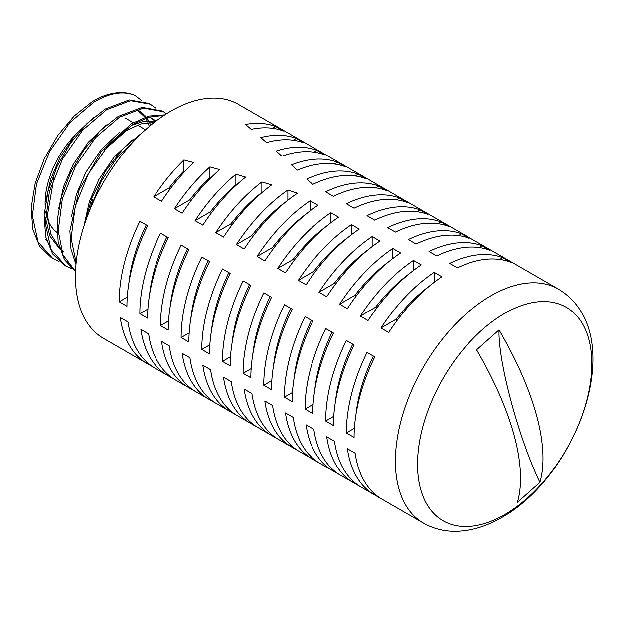 <?xml version="1.0" encoding="UTF-8"?>
<svg xmlns="http://www.w3.org/2000/svg" width="624" height="624" viewBox="0 0 624 624"><rect width="100%" height="100%" fill="white"/><g stroke="black" fill="none" stroke-linecap="round" stroke-linejoin="round"><path stroke-width="0.94" d="M141.632 100.472L134.815 95.347A91.26 52.689 -60 0 0 98.576 98.069L92.391 101.501L74.264 115.877L57.751 135.463L44.327 158.597L35.194 183.323L31.2 207.542L32.737 229.187L39.718 246.449L51.605 257.845L59.046 261.362M134.815 95.347C122.975 90.589 109.262 92.89 93.686 102.25L69.794 122.647L49.67 151.351L36.488 184.064L32.378 215.881L38.095 242.026L52.892 258.593M156.023 108.319L149.315 103.506L129.191 99.902L105.3 108.958L87.173 123.334L70.66 142.912L57.236 166.046L48.103 190.772L44.109 214.991L45.646 236.644L52.627 253.898L64.506 265.301L71.955 268.811M65.161 265.668L71.386 268.297M150.61 104.247L130.478 100.651L106.587 109.699L82.703 130.096L62.572 158.8L49.39 191.521L45.287 223.337L51.004 249.483L65.801 266.042M166.546 113.724L162.224 110.955L142.093 107.359L118.209 116.407L100.386 130.486L84.092 149.62L70.738 172.24L61.48 196.505L57.143 220.42L58.133 242.026L64.412 259.545L75.512 271.565M163.511 111.704L143.387 108.1L119.496 117.148L95.612 137.545L75.481 166.249L62.299 198.97L58.196 230.786L62.993 254.896L75.52 271.401M164.767 114.863L148.668 116.056L131.11 123.856L101.486 151.078L79.209 189.782L69.872 230.825L70.98 249.148L75.956 264.514M164.003 115.362L148.668 117.164L132.405 124.605L108.514 145.002L88.39 173.706L75.208 206.419L71.097 238.235L76.112 262.844M143.247 131.789L123.17 148.434L105.394 171.233L91.884 197.816L84.154 225.373M137.147 137.709L117.616 156.881L101.291 181.155L87.805 215.038M236.527 216.949L237.689 217.62M193.011 307.523L192.527 307.25M257.182 228.875L258.336 229.538M213.658 319.449L213.182 319.168M277.828 240.794L278.99 241.465M234.312 331.367L233.828 331.094M298.483 252.72L299.637 253.383M254.959 343.294L254.483 343.013M319.129 264.638L320.291 265.309M275.613 355.212L275.129 354.939M339.784 276.565L340.938 277.228M296.26 367.13L295.784 366.857M360.43 288.483L361.592 289.154M316.914 379.057L316.43 378.776M381.085 300.409L382.239 301.072M337.561 390.975L337.085 390.702M401.731 312.328L402.886 312.998M358.207 402.901L357.731 402.62M239.6 213.408L240.919 213.759M264.841 220.366L265.98 220.693M289.942 227.807L290.885 228.095M314.886 235.693L315.627 235.934M172.357 295.604L171.881 295.324M151.71 283.678L151.226 283.405M145.486 362.583A135.065 77.984 -60 0 1 120.245 317.546L127.99 322.015A135.065 77.984 120 0 0 153.231 367.052L145.486 362.583L146.617 361.936M119.184 301.766A135.065 77.984 -60 0 1 139.877 221.263L147.623 225.732A135.065 77.984 120 0 0 126.929 306.236L119.184 301.766L127.241 297.11M166.14 374.509A135.065 77.984 -60 0 1 140.891 329.472L148.637 333.941A135.065 77.984 120 0 0 173.878 378.979L166.14 374.509L167.263 373.854M139.831 313.685A135.065 77.984 -60 0 1 160.524 233.189L168.269 237.658A135.065 77.984 120 0 0 147.576 318.162L139.831 313.685L147.888 309.036M186.787 386.428A135.065 77.984 -60 0 1 161.546 341.39L169.291 345.86A135.065 77.984 120 0 0 194.532 390.897L186.787 386.428L187.918 385.78M160.485 325.611A135.065 77.984 -60 0 1 181.178 245.107L188.924 249.577A135.065 77.984 120 0 0 168.223 330.08L160.485 325.611L168.542 320.954M207.433 398.354A135.065 77.984 -60 0 1 182.192 353.317L189.938 357.786A135.065 77.984 120 0 0 215.179 402.823L207.433 398.354L208.564 397.699M181.132 337.529A135.065 77.984 -60 0 1 201.825 257.033L209.57 261.503A135.065 77.984 120 0 0 188.877 342.007L181.132 337.529L189.189 332.881M228.088 410.272A135.065 77.984 -60 0 1 202.847 365.235L210.584 369.704A135.065 77.984 120 0 0 235.833 414.742L228.088 410.272L229.219 409.625M201.786 349.456A135.065 77.984 -60 0 1 222.479 268.952L230.225 273.421A135.065 77.984 120 0 0 209.524 353.925L201.786 349.456L209.843 344.799M248.734 422.198A135.065 77.984 -60 0 1 223.493 377.161L231.239 381.631A135.065 77.984 120 0 0 256.48 426.668L248.734 422.198L249.865 421.543M222.433 361.374A135.065 77.984 -60 0 1 243.126 280.878L250.871 285.347A135.065 77.984 120 0 0 230.178 365.851L222.433 361.374L230.49 356.725M269.389 434.117A135.065 77.984 -60 0 1 244.148 389.08L251.885 393.549A135.065 77.984 120 0 0 277.134 438.586L269.389 434.117L270.512 433.469M243.079 373.3A135.065 77.984 -60 0 1 263.78 292.796L271.518 297.266A135.065 77.984 120 0 0 250.825 377.77L243.079 373.3L251.144 368.644M290.035 446.043A135.065 77.984 -60 0 1 264.794 401.006L272.54 405.475A135.065 77.984 120 0 0 297.781 450.512L290.035 446.043L291.166 445.388M263.734 385.219A135.065 77.984 -60 0 1 284.427 304.723L292.172 309.192A135.065 77.984 120 0 0 271.479 389.696L263.734 385.219L271.791 380.57M310.69 457.961A135.065 77.984 -60 0 1 285.441 412.924L293.186 417.394A135.065 77.984 120 0 0 318.435 462.431L310.69 457.961L311.813 457.314M284.38 397.145A135.065 77.984 -60 0 1 305.081 316.641L312.819 321.11A135.065 77.984 120 0 0 292.126 401.614L284.38 397.145L292.438 392.488M331.336 469.888A135.065 77.984 -60 0 1 306.095 424.85L313.841 429.32A135.065 77.984 120 0 0 339.082 474.357L331.336 469.888L332.467 469.232M305.035 409.063A135.065 77.984 -60 0 1 325.728 328.567L333.473 333.037A135.065 77.984 120 0 0 312.78 413.54L305.035 409.063L313.092 404.414M351.991 481.806A135.065 77.984 -60 0 1 326.742 436.769L334.487 441.238A135.065 77.984 120 0 0 359.728 486.275L351.991 481.806L353.114 481.159M325.681 420.989A135.065 77.984 -60 0 1 346.375 340.486L354.12 344.955A135.065 77.984 120 0 0 333.427 425.459L325.681 420.989L333.739 416.333M430.435 285.254A122.437 70.691 120 0 0 396.193 319.176L380.936 327.99L388.674 332.459A135.065 77.984 120 0 1 441.839 276.791L434.093 272.321L434.093 282.36M380.936 327.99A135.065 77.984 -60 0 1 434.093 272.321M372.637 493.732A135.065 77.984 -60 0 1 347.396 448.695L355.142 453.164A135.065 77.984 120 0 0 380.383 498.202L372.637 493.732L373.768 493.077M346.336 432.908A135.065 77.984 -60 0 1 367.029 352.412L374.774 356.881A135.065 77.984 120 0 0 354.081 437.385L346.336 432.908L354.393 428.259M183.916 159.994L193.658 162.552A135.065 77.984 120 0 0 161.53 201.31L153.785 196.841A135.065 77.984 -60 0 1 183.916 159.994L183.916 170.945A122.437 70.691 120 0 0 169.042 188.035L170.313 188.768M209.898 166.936L219.64 169.642A135.065 77.984 120 0 0 182.177 213.236L174.431 208.767A135.065 77.984 -60 0 1 209.898 166.936L209.898 177.676A122.437 70.691 120 0 0 189.688 199.953L190.967 200.694M235.88 174.268L245.622 177.115A135.065 77.984 120 0 0 202.823 225.155L195.086 220.685A135.065 77.984 -60 0 1 235.88 174.268L235.88 184.844A122.437 70.691 120 0 0 210.343 211.879L211.614 212.612M261.862 181.966L271.604 184.946A135.065 77.984 120 0 0 223.478 237.081L215.732 232.612A135.065 77.984 -60 0 1 261.862 181.966L261.862 192.418A122.437 70.691 120 0 0 230.989 223.798L232.268 224.539M287.843 190.024L297.289 193.339A135.065 77.984 120 0 0 244.124 248.999L236.387 244.53A135.065 77.984 -60 0 1 287.843 190.024L287.843 200.226M310.198 200.788L317.936 205.257A135.065 77.984 120 0 0 264.779 260.926L257.033 256.456A135.065 77.984 -60 0 1 310.198 200.788L310.198 210.826M330.845 212.714L338.59 217.183A135.065 77.984 120 0 0 285.425 272.844L277.68 268.375A135.065 77.984 -60 0 1 330.845 212.714L330.845 222.752M351.499 224.632L359.237 229.102A135.065 77.984 120 0 0 306.08 284.77L298.334 280.301A135.065 77.984 -60 0 1 351.499 224.632L351.499 234.671M372.146 236.558L379.891 241.028A135.065 77.984 120 0 0 326.726 296.689L318.981 292.219A135.065 77.984 -60 0 1 372.146 236.558L372.146 246.597M392.8 248.477L400.538 252.946A135.065 77.984 120 0 0 347.381 308.615L339.635 304.145A135.065 77.984 -60 0 1 392.8 248.477L392.8 258.515M413.447 260.403L421.192 264.872A135.065 77.984 120 0 0 368.027 320.533L360.282 316.064A135.065 77.984 -60 0 1 413.447 260.403L413.447 270.442M170.929 111.08A135.065 77.984 120 0 0 82.688 230.1A135.065 77.984 120 0 0 103.397 338.333L423.353 523.06A135.065 77.984 -60 0 1 402.644 414.827A135.065 77.984 -60 0 1 490.885 295.799A135.065 77.984 -60 0 1 558.418 289.115L238.462 104.387A135.065 77.984 120 0 0 170.929 111.08M285.886 201.802A122.437 70.691 120 0 0 251.644 235.724L252.915 236.457M373.386 356.078A122.437 70.691 120 0 0 356.015 414.149M396.193 319.176L397.465 319.917M352.739 344.159A122.437 70.691 120 0 0 335.369 402.23M409.781 273.335A122.437 70.691 120 0 0 375.539 307.258L376.818 307.991M332.085 332.233A122.437 70.691 120 0 0 314.714 390.304M389.134 261.409A122.437 70.691 120 0 0 354.892 295.331L356.164 296.072M311.438 320.315A122.437 70.691 120 0 0 294.068 378.386M368.48 249.491A122.437 70.691 120 0 0 334.238 283.413L335.517 284.146M290.784 308.389A122.437 70.691 120 0 0 273.413 366.46M347.833 237.565A122.437 70.691 120 0 0 313.591 271.487L314.87 272.228M270.137 296.47A122.437 70.691 120 0 0 252.767 354.541M327.187 225.646A122.437 70.691 120 0 0 292.945 259.568L294.216 260.302M249.491 284.544A122.437 70.691 120 0 0 232.112 342.615M306.532 213.72A122.437 70.691 120 0 0 272.29 247.642L273.569 248.383M228.836 272.626A122.437 70.691 120 0 0 211.466 330.697M208.19 260.699A122.437 70.691 120 0 0 190.819 318.77M187.535 248.781A122.437 70.691 120 0 0 170.165 306.852M166.889 236.855A122.437 70.691 120 0 0 149.518 294.926M146.234 224.936A122.437 70.691 120 0 0 128.864 283.007M245.466 124.457L251.207 129.324A135.065 77.984 -60 0 1 283.343 130.985L275.597 126.516A135.065 77.984 120 0 0 245.466 124.457M260.777 137.561L266.526 142.576A135.065 77.984 -60 0 1 303.989 142.904L296.244 138.434A135.065 77.984 120 0 0 260.777 137.561M276.097 151.047L281.845 156.203A135.065 77.984 -60 0 1 324.636 154.83L316.898 150.361A135.065 77.984 120 0 0 276.097 151.047M291.416 164.908L297.157 170.196A135.065 77.984 -60 0 1 345.29 166.748L337.545 162.279A135.065 77.984 120 0 0 291.416 164.908M306.735 179.119L312.78 184.392A135.065 77.984 -60 0 1 365.937 178.675L358.199 174.205A135.065 77.984 120 0 0 306.735 179.119M325.681 191.849L333.427 196.318A135.065 77.984 -60 0 1 386.591 190.593L378.846 186.124A135.065 77.984 120 0 0 325.681 191.849M346.336 203.767L354.081 208.237A135.065 77.984 -60 0 1 407.238 202.519L399.493 198.05A135.065 77.984 120 0 0 346.336 203.767M366.982 215.693L374.728 220.163A135.065 77.984 -60 0 1 427.892 214.438L420.147 209.968A135.065 77.984 120 0 0 366.982 215.693M387.637 227.612L395.374 232.081A135.065 77.984 -60 0 1 448.539 226.364L440.794 221.894A135.065 77.984 120 0 0 387.637 227.612M408.283 239.538L416.029 244.007A135.065 77.984 -60 0 1 469.193 238.282L461.448 233.813A135.065 77.984 120 0 0 408.283 239.538M428.938 251.456L436.675 255.926A135.065 77.984 -60 0 1 489.84 250.208L482.095 245.739A135.065 77.984 120 0 0 428.938 251.456M502.749 257.657A135.065 77.984 120 0 0 449.584 263.383L457.33 267.852A135.065 77.984 -60 0 1 510.494 262.127L502.749 257.657L499.684 259.428M234.491 330.572L233.86 330.938M251.644 235.724L236.387 244.53M296.127 192.668L296.127 194.126M213.845 318.646L213.213 319.012M230.989 223.798L215.732 232.612M193.198 306.727L192.559 307.094M235.88 217.721L235.88 219.866M210.343 211.879L195.086 220.685M172.544 294.801L171.912 295.168M189.688 199.953L174.431 208.767M151.897 282.883L151.258 283.249M169.042 188.035L153.785 196.841M355.134 175.968L358.199 174.205M334.487 164.05L337.545 162.279M313.833 152.123L316.898 150.361M293.186 140.205L296.244 138.434M272.532 128.279L275.597 126.516M499.036 329.917L476.596 349.814A267.626 109.255 48.4 0 1 517.452 502.304L539.893 482.407A267.626 109.255 48.4 0 0 499.036 329.917C497.968 361.171 518.614 438.243 539.893 482.407M58.89 233.602A66.62 38.462 -60 0 1 58.289 233.243M56.995 232.378A66.62 38.462 -60 0 1 45.716 211.567M45.123 205.046A66.62 38.462 -60 0 1 82.048 128.645M45.747 239.749L46.667 240.677M150.719 125.245L149.432 122.32M148.715 120.947L146.702 117.788M145.985 116.852L144.791 115.456M143.848 114.473L138.926 110.721M53.968 177.434L47.416 215.218L50.801 234.094L59.576 248.134M155.899 121.126L151.827 118.17M154.284 122.374L140.79 123.903L126.438 130.502L104.036 150.251M132.062 143.06L116.945 157.7M92.687 199.789L89.115 211.684M149.315 126.415L147.841 122.46M147.163 121.009L145.579 118.178M144.94 117.195L136.711 109.442M93.553 117.523L75.309 134.8L60.06 157.349L50.638 179.236L45.685 201.56M45.326 217.363L49.85 235.997L59.849 249.054M61.214 250.06L63.289 251.378M155.368 121.532L150.673 117.546M106.462 124.972L88.218 142.249L72.969 164.806L63.547 186.685L58.594 209.009M155.321 121.571L143.762 121.391L131.04 125.455M119.363 132.421L101.119 149.698L85.87 172.255L76.448 194.134L71.503 216.466M132.272 139.877L114.028 157.154L98.779 179.704L89.357 201.591L84.404 223.915M358.394 402.106L357.763 402.472M375.539 307.258L360.282 316.064M337.748 390.179L337.108 390.546M354.892 295.331L339.635 304.145M317.093 378.261L316.462 378.628M334.238 283.413L318.981 292.219M296.447 366.335L295.807 366.701M313.591 271.487L298.334 280.301M275.792 354.416L275.161 354.783M292.945 259.568L277.68 268.375M255.146 342.49L254.514 342.857M272.29 247.642L257.033 256.456M479.037 247.502L482.095 245.739M458.39 235.583L461.448 233.813M437.736 223.657L440.794 221.894M417.089 211.739L420.147 209.968M396.435 199.813L399.493 198.05M375.788 187.894L378.846 186.124M504.637 313.412A123.232 71.144 120 0 0 470.075 341.624A123.232 71.144 120 0 0 419.305 483.67A123.232 71.144 120 0 0 504.637 514.644A123.232 71.144 120 0 0 591.778 363.722A123.232 71.144 120 0 0 504.637 313.412M145.486 129.745L137.366 125.057M135.096 123.747L134.464 123.38M133.169 122.632L125.51 118.209M423.353 523.06C433.376 528.731 444.296 531.476 456.128 531.289C471.51 530.868 486.743 526.258 501.836 517.452C579.189 474.24 630.334 332.491 558.418 289.115"/></g></svg>
